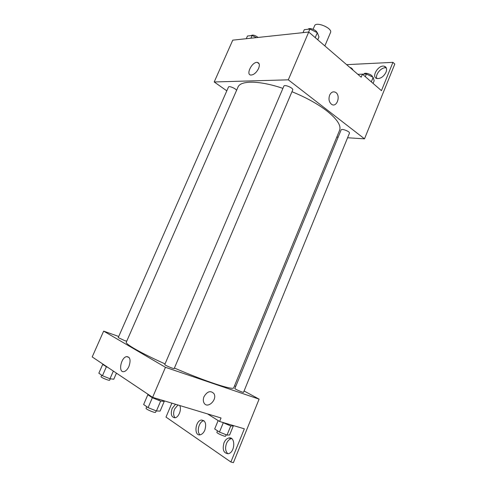<?xml version="1.0" encoding="UTF-8"?>
<svg xmlns="http://www.w3.org/2000/svg" width="487" height="487" viewBox="0 0 487 487"><rect width="100%" height="100%" fill="white"/><g stroke="black" fill="none" stroke-linecap="round" stroke-linejoin="round"><path stroke-width="0.73" d="M324.859 45.924L330.521 32.519C332.81 28.295 316.051 21.178 314.602 25.762L313.104 29.269M226.814 90.838L214.201 81.968L232.756 40.153L308.728 32.032L361.19 77.196L362.431 74.17L381.455 90.661L392.936 62.348L394.799 64.071L364.501 138.838L347.578 137.76M236.457 90.612C237.053 89.078 228.933 85.45 228.476 87.051L118.231 337.601L124.672 340.632L126.742 341.162M338.155 137.164L336.797 137.078M214.201 81.968L288.304 79.825L364.501 138.838M349.447 133.195C350.33 131.642 341.582 128.215 341.125 129.932L234.856 388.559C234.436 388.943 243.555 392.893 243.53 392.321L349.447 133.195M292.717 89.937C293.752 88.129 284.457 84.129 283.866 86.132L164.77 364.574C164.289 365.037 174.194 369.231 174.194 368.562L292.717 89.937M174.419 368.032C205.508 381.51 233.797 390.684 233.711 387.78L339.597 130.279C341.357 125.567 337.083 119.096 326.771 110.859C317.445 103.743 305.842 97.363 291.957 91.714M282.91 88.378C259.315 80.331 240.426 80.349 237.973 87.143L126.297 342.184C124.97 343.925 140.968 353.099 165.056 363.911M258.573 68.49C256.466 72.587 253.952 74.785 251.024 75.065C245.43 75.004 251.992 61.691 257.258 62.385C259.48 62.866 259.918 64.905 258.573 68.49M288.304 79.825L308.728 32.032M329.626 95.172C331.13 92.153 333.09 91.191 335.506 92.305C341.07 95.263 336.961 108.011 331.617 104.364C329.035 102.215 328.372 99.153 329.626 95.172M331.61 104.364C336.961 108.011 341.064 95.263 335.506 92.305C333.09 91.191 331.13 92.153 329.62 95.172M346.628 64.655L392.936 62.348M376.865 78.498C374.826 74.548 381.796 66.567 386.142 67.924L386.319 67.967M351.931 69.227L352.716 69.306M357.86 74.328L362.431 74.17M386.033 72.179C383.726 76.593 380.737 78.717 377.06 78.547C370.729 77.445 378.314 64.479 384.273 66.226C386.55 67.011 387.135 68.996 386.033 72.179M350.062 67.62L350.865 67.699L352.917 70.073M118.718 336.493L103.646 331.123L165.452 367.308L259.096 399.145L244.078 390.976M235.732 386.434L234.533 385.783M103.646 331.123L92.201 356.928L152.62 397.349L221.043 417.98L219.6 421.486L244.34 428.822L230.881 462.011L233.413 462.65L259.096 399.145M171.887 403.157L166 417.091L230.881 462.011M128.958 366.394C127.612 369.304 125.981 371.039 124.069 371.599C117.988 373.273 120.739 357.507 126.608 356.6C130.187 356.88 130.966 360.143 128.958 366.394M152.62 397.349L165.452 367.308M203.998 396.692C207.255 391.341 210.548 390.288 213.878 393.545C217.823 399.407 207.468 409.439 204.041 402.974C203.085 401.172 203.067 399.078 203.998 396.692C207.249 391.335 210.542 390.288 213.878 393.545L213.878 393.545C217.817 399.407 207.468 409.439 204.041 402.974M200.084 434.824C196.206 432.036 199.098 421.261 203.822 420.744L203.962 420.725M227.904 453.774C225.432 451.437 224.957 448.016 226.479 443.517C227.648 440.82 229.255 439.213 231.282 438.696L231.678 438.635M175.077 417.779C173.354 415.734 173.177 412.836 174.547 409.092L177.925 404.977M219.6 421.486L207.559 413.913M204.844 430.112C203.676 432.76 202.135 434.319 200.218 434.8C193.759 436.364 195.074 420.817 201.387 420.038C205.429 420.458 206.579 423.818 204.844 430.112M223.983 442.835C225.164 440.132 226.765 438.519 228.799 437.996C235.684 436.121 235.258 452.502 228.287 453.707C223.618 453.324 222.182 449.702 223.983 442.835M179.679 405.507C181.919 409.092 178.784 417.396 175.01 417.791C171.381 417.329 170.426 414.193 172.161 408.386L175.545 404.259M103.725 364.641L102.69 364.477L98.843 373.206L102.447 375.721L109.989 378.758L113.781 379.221L116.442 373.145M109.989 378.758L113.355 371.082M105.856 366.595L106.038 366.187M102.69 364.477L108.339 367.728M102.447 375.721L106.324 366.912M110.275 378.795L109.666 380.17C109.551 381.047 100.486 377.34 101.053 376.64L101.692 375.191M148.839 394.823L147.829 394.732L143.641 404.514L148.109 407.637L156.437 410.967L160.113 411.101L164.259 401.343L162.908 400.448M156.437 410.967L160.637 401.087L164.259 401.343M158.829 400.363L159.261 399.352M150.842 396.753L151.043 396.29M147.829 394.732L152.334 397.751L160.637 401.087M148.109 407.637L152.334 397.751M156.199 410.87L155.596 412.276C155.426 413.36 145.424 409.141 146.088 408.258L146.757 406.694M218.146 420.567L214.688 428.962L219.46 432.06L227.009 435.086L229.639 434.952L233.322 425.918L232.202 425.224M227.009 435.086L230.741 425.955L233.322 425.918M227.739 424.749L228.05 423.994M222.102 422.229L230.741 425.955M219.46 432.06L223.21 422.923M226.187 434.751L225.615 436.157C225.481 437.113 216.301 433.065 216.879 432.304L217.506 430.788M246.288 38.71L247.475 36.02L252.077 35.502L256.442 37.627M250.884 38.217L252.077 35.502M258.11 37.444C254.993 35.198 252.668 34.577 251.128 35.575L251.109 35.612M303.011 32.647L304.284 29.677L309.902 29.05L317.317 32.708L318.973 36.915L317.749 39.8M315.223 37.627L317.317 32.708M308.618 32.045L309.902 29.05M316.946 32.526C316.739 30.097 309.068 27.217 308.21 29.238M360.709 74.231L366.401 74.006L373.176 77.317L374.15 80.763L373.079 83.399M371.319 81.871L373.176 77.317M365.311 76.666L366.401 74.006M372.415 76.946C372.939 74.876 364.702 71.912 364.124 73.951L364.075 74.085M257.258 62.385L259.145 63.827M350.865 67.699L352.71 69.288M384.273 66.226L386.142 67.924M126.608 356.6L129.073 357.434M228.799 437.996L231.282 438.696M201.387 420.038L203.822 420.744"/></g></svg>
